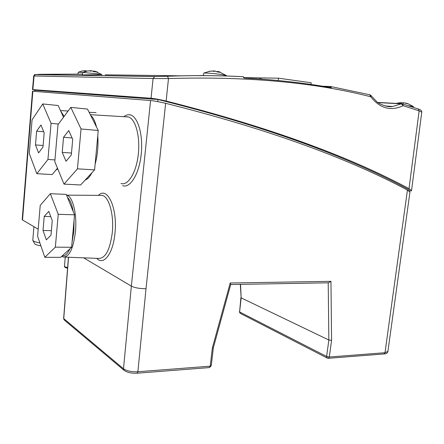 <?xml version="1.0" encoding="UTF-8"?>
<svg xmlns="http://www.w3.org/2000/svg" width="444" height="444" viewBox="0 0 444 444"><rect width="100%" height="100%" fill="white"/><g stroke="black" fill="none" stroke-linecap="round" stroke-linejoin="round"><path stroke-width="0.67" d="M401.193 102.647L398.296 103.019L403.208 102.725L403.38 103.324L403.807 102.78L408.513 103.974L405.86 103.052L405.816 103.391M408.524 105.722L413.364 106.538M421.772 112.21L419.142 110.872L403.18 105.683C390.848 111.45 380.02 108.469 370.696 96.748C314.158 82.284 246.753 76.224 168.481 78.56L153.069 78.544L34.077 75.968L35.237 74.603L39.716 74.309L82.384 74.093M322.644 86.241L330.336 86.463L331.363 87.718C304.384 82.911 275.28 79.681 244.039 78.027L243.068 76.695C219.181 75.43 193.95 75.28 167.371 76.235L155.012 76.518L35.498 74.564M378.016 102.597L401.376 103.835L403.18 105.683L402.625 103.857L401.809 103.702L392.563 106.51L385.153 105.938M409.085 190.787C410.761 191.059 411.582 190.97 411.549 190.52L409.018 188.65C347.352 155.594 266.389 126.39 166.145 101.038C159.718 99.545 154.69 98.618 151.054 98.263L32.856 89.621L34.959 90.41M34.882 91.364L34.971 90.271L157.981 99.495C262.304 125.474 346.048 155.6 409.207 189.877L409.057 190.992M32.856 89.621L34.077 75.968L33.716 75.946L32.49 89.644M209.102 75.652L199.473 75.535M101.859 74.57L82.234 74.936M385.969 106.127L392.563 106.51C386.252 107.764 377.25 102.603 376.839 101.726L371.067 95.627L370.696 96.748L369.719 94.75M329.331 87.363L330.108 86.463L330.614 86.519L370.057 94.838L370.94 95.449M77.894 74.031L78.333 72.211L82.806 72.472M84.804 70.735L81.818 71.007L85.637 70.74L84.687 71.129L86.081 70.779L86.808 71.134M203.124 75.58L203.901 73.06C207.17 72.944 212.837 73.399 220.907 74.414L226.385 75.558M217.727 71.895L216.378 71.473M218.082 71.467L220.135 72.067M212.709 71.007L208.863 71.334L214.363 70.957L213.647 71.506L215.013 71.018L217.166 71.928L219.947 72.311L217.782 71.401L217.721 71.961M82.179 75.236L82.85 72.466L95.954 73.632L101.992 74.753M93.701 71.362L92.857 71.207M94.483 71.345L93.717 71.145L93.678 71.567M90.443 70.729L86.93 71.046L91.447 70.729L90.348 71.19L91.969 70.779L93.273 71.545L95.821 71.867L94.505 71.101L97.541 72.106L94.733 71.151M93.196 71.096L93.168 71.445M94.461 71.639L94.505 71.101M157.764 101.626L157.981 99.495M409.951 192.086L407.437 190.054C346.076 157.298 265.473 128.383 165.629 103.302C159.207 101.82 154.185 100.893 150.566 100.522L32.49 91.225L22.2 219.602L22.527 219.985L32.85 91.209M126.801 116.633L127.75 116.939M38.201 229.182L22.527 219.985M328.216 282.817L328.849 340.015L241.159 297.88L240.315 284.371M230.719 284.537L328.477 282.811L330.963 281.335L331.574 340.354L329.315 357.009L385.004 352.719L387.912 351.371M240.903 297.635L239.599 311.949L326.618 356.488L329.315 357.009L328.271 358.302L327.383 358.136L326.618 356.488L328.849 340.015L331.574 340.354M230.747 284.443L230.214 283L212.36 347.963L213.348 347.741L230.758 284.399M213.359 347.708L211.244 365.706M150.566 100.522L131.357 286.13C134.76 287.829 139.644 288.7 146.009 288.728L165.629 103.302M57.476 168.176L52.209 174.559L36.835 173.693L47.958 159.457L54.939 159.918M47.958 159.457L51.054 123.354L42.718 103.946L58.186 105.528L63.509 117.222M42.718 103.946L32.079 119.797L29.276 153.519L36.835 173.693M36.63 131.169L35.476 144.933L38.589 152.914L42.979 147.019L44.178 132.878L40.942 125.019L36.63 131.169L43.723 131.763M51.054 123.354L58.475 124.02M43.107 145.504L35.476 144.933M94.6 169.886L80.619 184.965L64.008 184.127L77.45 168.837L94.6 169.886L98.246 130.486L87.507 109.085L70.79 107.387L58.003 124.653L54.795 161.633L64.008 184.127M77.45 168.837L81.041 128.971L70.79 107.387M63.553 137.263L62.227 152.386L66.028 161.283L71.323 154.917L72.711 139.338L68.742 130.586L63.553 137.263L72.083 137.962M81.041 128.971L98.246 130.486M71.49 153.047L62.227 152.386M44.827 257.309L60.639 257.342L71.606 247.286L74.542 214.807L73.216 211.555C71.984 204.54 70.074 199.85 67.494 197.48L66.234 194.389L50.333 193.689L40.226 205.383L37.596 236.23L44.827 257.309L55.356 247.142L58.242 214.308L50.333 193.689M71.606 247.286L55.356 247.142M74.542 214.807L58.242 214.308M67.494 197.48L73.216 211.555M44.228 216.428L43.018 230.475L46.337 239.86L50.999 235.109L52.253 220.668L48.801 211.372L44.228 216.428L50.749 216.617M51.387 230.636L43.018 230.475M67.61 267.693L64.424 266.533L65.268 257.115M67.566 268.265L65.151 267.46L64.563 266.8M39.888 242.918C36.724 242.352 34.571 241.719 33.433 241.02L32.789 240.176L33.933 226.679M32.889 240.531L34.915 244.095C35.964 244.749 37.956 245.327 40.887 245.832M260.933 79.065L261.066 77.905L278.46 78.177L278.188 80.525M278.46 78.177L311.211 82.767L311 84.46M244.405 77.645L259.945 77.889L259.823 78.988M259.945 77.889L261.05 78.039M322.622 86.241L330.142 86.458M409.018 188.65L419.142 110.872L418.281 108.969M151.054 98.263L153.069 78.544L154.662 76.568L35.237 74.603C34.915 74.237 34.41 74.686 33.716 75.946M180.575 75.841L105.25 74.808M243.068 76.695L243.234 76.718C219.33 75.452 194.072 75.297 167.477 76.251L167.371 76.235M166.145 101.038L168.481 78.56L167.477 76.251L155.012 76.518M327.173 358.025L240.326 313.381L239.599 311.949L241.159 297.88L240.554 284.365M407.437 190.054L385.004 352.719L383.921 353.962L328.382 358.297M83.655 257.836L131.357 286.13L123.482 368.764C126.784 370.99 131.591 371.983 137.89 371.745L146.009 288.728M68.431 257.243L63.631 318.498L123.482 368.764L124.203 370.435C127.356 372.527 131.646 373.454 137.068 373.21L137.89 371.745L210.223 366.178L212.36 347.963M230.214 283L330.963 281.335M122.666 185.703C130.303 188.484 139.344 173.748 141.264 153.813C143.307 133.905 137.474 115.457 129.537 114.78C127.611 114.563 125.702 115.201 123.809 116.7M96.742 258.353C103.613 265.978 113.181 253.652 114.963 233.111C117.732 207.959 107.304 185.942 98.418 195.366M137.152 373.204L209.307 367.582L210.223 366.178L211.239 365.756L209.402 367.571M68.548 257.243L63.736 318.687L64.38 320.113L123.937 370.207M89.133 112.326L95.294 112.582M60.739 111.133L64.136 116.378M57.792 168.959L55.944 170.035M120.996 183.5C127.966 185.969 136.18 172.927 138.239 154.817C140.393 136.741 135.642 119.07 128.521 116.983L125.563 116.805M90.698 115.44C93.162 117.355 95.077 121.179 96.453 126.906M97.763 135.692C98.463 145.66 97.58 155.206 95.11 164.33M91.908 172.788C89.816 176.817 87.59 179.221 85.226 179.998M64.73 257.093L98.535 258.419C105.367 258.58 109.951 250.005 112.282 232.689C114.186 214.691 108.919 196.315 102.087 195.388L100.083 195.377M61.627 256.438L63.242 257.037C69.253 257.165 73.321 248.734 75.447 231.74C77.201 214.08 72.661 196.059 66.656 195.155L100.172 195.377M72.061 242.258L73.832 231.485L74.081 219.869M62.293 255.822C65.024 256.271 67.544 253.962 69.852 248.89M399.228 102.803L396.181 103.408M413.075 106.388L408.025 103.735M413.37 106.488L413.331 107.298M377.789 102.436L401.809 103.702L418.631 109.091C420.773 109.785 421.828 110.784 421.789 112.077L411.549 190.52M244.544 78.05L243.245 76.723M82.234 70.962L78.333 72.211M226.385 75.497L226.373 76.024M225.913 75.291L219.314 71.939M215.545 71.151L214.685 71.068M214.174 71.034L212.682 71.007M209.673 71.273L203.901 73.06M101.787 74.548L94.972 71.273M91.309 70.751L90.482 70.74M87.512 70.996L82.85 72.466M63.631 318.498L64.152 319.924M96.076 112.759L95.593 112.576M60.473 110.55L68.099 111.022M90.31 114.669L125.685 116.811M384.032 353.957C386.114 353.918 387.396 353.147 387.873 351.642L409.973 191.919M239.349 311.71L240.132 313.275"/></g></svg>
